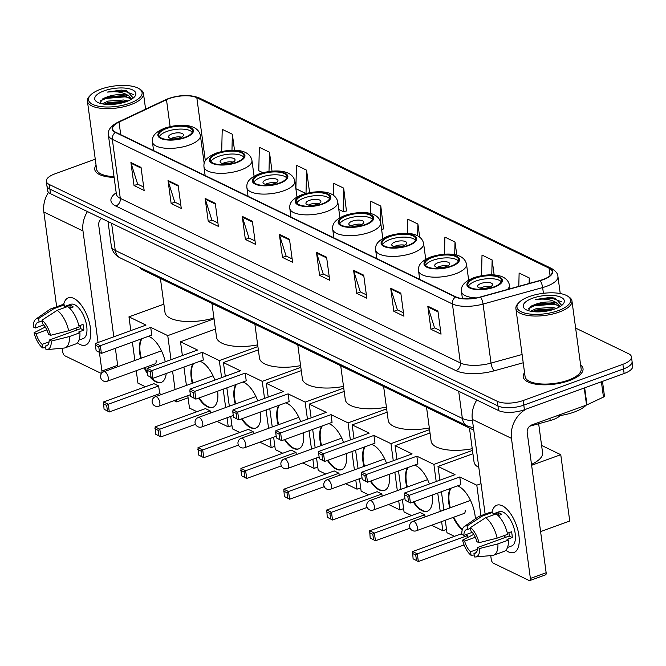 <?xml version="1.0" encoding="UTF-8"?>
<svg xmlns="http://www.w3.org/2000/svg" width="666" height="666" viewBox="0 0 666 666"><rect width="100%" height="100%" fill="white"/><g stroke="black" fill="none" stroke-linecap="round" stroke-linejoin="round"><path stroke-width="1" d="M473.776 430.136L142.516 269.813A18.864 7.159 172.3 0 1 139.793 267.391M560.223 415.542A18.864 7.159 172.3 0 1 550.208 420.546L529.578 426.257M95.263 159.199L54.895 173.868A18.864 7.159 -7.7 0 0 46.32 181.294L47.569 190.518A18.864 7.159 -7.7 0 0 50.516 193.706L498.559 410.556A18.864 7.159 -7.7 0 0 524.425 409.74L624.134 373.526A18.864 7.159 -7.7 0 0 632.7 366.1L632.076 361.488A18.864 7.159 -7.7 0 1 623.509 368.914A18.864 7.159 -7.7 0 0 632.076 361.488L631.451 356.876A18.864 7.159 -7.7 0 0 628.504 353.688L575.632 328.097M46.945 185.906A18.864 7.159 -7.7 0 0 49.892 189.094L497.935 405.944A18.864 7.159 -7.7 0 0 523.801 405.128L623.509 368.914L523.801 405.128A18.864 7.159 -7.7 0 1 497.935 405.944L49.892 189.094A18.864 7.159 -7.7 0 1 46.945 185.906M96.079 165.235A30.178 11.455 -7.7 0 0 94.747 169.439A30.178 11.455 -7.7 0 0 114.119 177.414A30.178 11.455 -7.7 0 1 94.747 169.439A30.178 11.455 -7.7 0 1 96.079 165.235M524.55 372.619A30.178 11.455 -7.7 0 0 523.218 376.823A30.178 11.455 -7.7 0 0 569.322 380.611A30.178 11.455 -7.7 0 0 583.033 368.731A30.178 11.455 -7.7 0 0 580.627 365.035A30.178 11.455 -7.7 0 1 583.033 368.731A30.178 11.455 -7.7 0 1 569.322 380.611A30.178 11.455 -7.7 0 1 523.218 376.823A30.178 11.455 -7.7 0 1 524.55 372.619M169.231 98.568A20.122 7.634 172.3 0 1 196.82 97.702L549.05 268.173A20.122 7.634 172.3 0 1 552.189 271.578A20.122 7.634 172.3 0 1 539.968 280.478L480.377 296.986A20.122 7.634 172.3 0 1 455.869 296.878L115.776 132.276A20.122 7.634 172.3 0 1 112.629 128.871A20.122 7.634 172.3 0 1 119.023 122.086L166.483 99.709A20.122 7.634 172.3 0 1 169.231 98.568M168.964 98.443A20.621 7.826 -7.7 0 0 166.142 99.609L118.681 121.986A20.621 7.826 -7.7 0 0 115.36 132.426L455.444 297.028A20.621 7.826 -7.7 0 0 480.569 297.136L540.168 280.636A20.621 7.826 -7.7 0 0 549.467 268.023L197.244 97.544A20.621 7.826 -7.7 0 0 168.964 98.443M346.437 211.005L343.681 188.12L333.558 183.225L333.275 195.146M383.549 228.962L380.794 206.085L370.671 201.182L370.379 213.486M46.32 181.294A18.864 7.159 -7.7 0 0 49.267 184.482L497.311 401.332A18.864 7.159 -7.7 0 0 523.176 400.516L622.885 364.302A18.864 7.159 -7.7 0 0 631.451 356.876M363.703 275.166L366.824 298.226L356.701 293.331L353.588 270.271L363.703 275.166M400.815 293.132L403.937 316.192L393.814 311.288L390.701 288.236L400.815 293.132M437.928 311.097L441.05 334.149L430.927 329.254L427.805 306.194L437.928 311.097M252.372 221.287L255.486 244.339L245.371 239.444L242.249 216.383L252.372 221.287M215.26 203.321L218.373 226.382L208.258 221.478L205.136 198.426L215.26 203.321M178.147 185.356L181.269 208.416L171.145 203.521L168.023 180.461L178.147 185.356M141.034 167.399L144.156 190.451L134.032 185.556L130.911 162.496L141.034 167.399M326.598 257.209L329.712 280.269L319.588 275.366L316.475 252.306L326.598 257.209M289.485 239.244L292.599 262.304L282.476 257.409L279.362 234.349L289.485 239.244M456.801 255.178L455.02 242.008L444.896 237.104L444.488 254.196M494.164 275.008L492.132 259.965L482.009 255.07L481.518 275.674M529.961 283.25L529.245 277.93L519.122 273.035L518.797 286.347M309.607 192.641L306.568 170.155L296.445 165.26L295.887 188.686L305.794 193.49M272.028 171.17L269.455 152.198L259.34 147.294L258.774 170.729L262.879 172.71M234.515 150.258L232.351 134.232L222.228 129.337L221.695 151.523M419.672 237.096L417.907 224.042L407.783 219.147L407.442 233.408M282.476 257.409L286.222 256.044M292.141 258.908L286.08 255.977L279.537 235.123A5.028 4.038 -64.2 0 1 279.362 234.349M319.588 275.366L323.335 274.009M329.254 276.873L323.193 273.934L316.641 253.088A5.028 4.038 -64.2 0 1 316.475 252.306M134.032 185.556L137.779 184.199M143.698 187.054L137.637 184.124L131.085 163.278A5.028 4.038 -64.2 0 1 130.911 162.496M171.145 203.521L174.892 202.156M180.802 205.02L174.742 202.089L168.198 181.235A5.028 4.038 -64.2 0 1 168.023 180.461M208.258 221.478L212.004 220.121M217.915 222.985L211.855 220.046L205.311 199.201A5.028 4.038 -64.2 0 1 205.136 198.426M245.371 239.444L249.117 238.078M255.028 240.942L248.967 238.012L242.424 217.166A5.028 4.038 -64.2 0 1 242.249 216.383M430.927 329.254L434.673 327.897M440.584 330.752L434.532 327.822L427.98 306.976A5.028 4.038 -64.2 0 1 427.805 306.194M393.814 311.288L397.56 309.931M403.479 312.795L397.419 309.865L390.867 289.011A5.028 4.038 -64.2 0 1 390.701 288.236M356.701 293.331L360.448 291.966M366.367 294.83L360.306 291.899L353.754 271.045A5.028 4.038 -64.2 0 1 353.588 270.271M380.794 206.085L380.428 221.47M381.585 229.287L383.882 228.913M343.681 188.12L343.123 211.555L338.794 209.457M343.123 211.555L346.77 210.947M306.568 170.155L306.01 193.431M269.455 152.198L268.997 171.495M232.351 134.232L231.968 150.25M417.907 224.042L417.624 235.822M455.02 242.008L454.712 254.703M492.132 259.965L491.774 274.883M529.245 277.93L529.112 283.491M80.053 344.513A25.15 11.563 70 0 1 77.398 342.832A25.15 11.563 70 0 0 80.053 344.513A25.15 11.563 70 0 0 90.476 328.371A25.15 11.563 70 0 0 82.884 307.459A25.15 11.563 70 0 0 73.818 298.401A25.15 11.563 70 0 1 89.419 322.777A25.15 11.563 70 0 1 85.514 345.096A25.15 11.563 70 0 1 80.053 344.513M63.578 304.762A25.15 11.563 70 0 1 73.818 298.401A25.15 11.563 70 0 0 68.348 297.819A25.15 11.563 70 0 0 63.578 304.762M48.51 192.324A25.15 20.188 115.8 0 0 43.848 212.029L56.66 306.743M87.446 211.58A25.15 20.188 115.8 0 0 82.984 230.969L98.069 342.499M62.263 348.226L62.787 352.106A3.147 1.449 -110 0 0 64.868 355.802L100.633 373.118A3.147 1.449 -110 0 0 101.315 373.185A3.147 1.449 -110 0 0 101.923 371.045L117.666 365.334L115.368 348.318M99.409 352.439L101.923 371.045M113.811 336.78L98.726 225.25A6.285 5.045 -64.2 0 1 101.632 218.44M117.666 365.334A3.147 1.449 70 0 1 117.607 366.766M49.076 341.858L42.116 344.38A12.571 5.786 70 0 1 36.155 333.758L46.828 329.878M43.731 324.958L35.373 327.988A12.571 5.786 70 0 1 38.004 322.219A12.571 5.786 70 0 1 39.103 322.053L42.108 320.962M77.081 329.961A12.571 5.786 70 0 1 75.733 328.188M64.535 306.56L70.713 304.32A18.232 8.383 70 0 1 74.675 304.737A18.232 8.383 70 0 1 85.989 322.419A18.232 8.383 70 0 1 83.158 338.594L79.038 340.093M35.373 327.988L33.3 326.989A16.35 7.517 70 0 1 35.906 319.097L49.925 309.349A20.746 9.54 70 0 1 50.957 308.816L61.455 305.003A20.746 9.54 70 0 1 64.311 304.886L64.627 307.226L69.872 305.319A18.232 8.383 70 0 1 71.528 305.885A18.232 8.383 70 0 1 73.243 306.951L69.697 308.241M80.453 325.316A12.571 5.786 -110 0 1 80.711 328.646L49.217 340.076L51.299 341.084L69.439 336.53L79.928 332.717L78.563 332.051L83.808 330.145A18.232 8.383 70 0 0 83.034 324.384L78.904 325.882M67.682 306.518A20.746 9.54 70 0 1 79.154 326.948L68.656 330.761L50.516 335.323L48.443 334.315A12.571 5.786 70 0 0 42.474 323.693L42 320.146L57.184 310.331L67.682 306.518M79.928 332.717A20.746 9.54 70 0 1 75.616 344.006L65.126 347.819A20.746 9.54 70 0 1 63.986 348.068L46.986 349.6A16.35 7.517 70 0 1 45.971 349.558L45.496 346.012L47.536 345.271M64.311 304.886L53.813 308.699L38.62 318.514L39.103 322.053M50.957 308.816A20.746 9.54 70 0 1 53.813 308.699M57.184 310.331A20.746 9.54 70 0 1 68.656 330.761M69.439 336.53A20.746 9.54 70 0 1 65.126 347.819M35.906 319.097A16.35 7.517 70 0 1 38.62 318.514M42 320.146A16.35 7.517 70 0 1 50.516 335.323M51.299 341.084A16.35 7.517 70 0 1 46.986 349.6M49.217 340.076A12.571 5.786 70 0 1 46.587 345.854A12.571 5.786 70 0 1 45.496 346.012M42.116 344.38L42.599 347.927L45.713 347.619M42.599 347.927A16.35 7.517 70 0 1 34.083 332.75L36.155 333.758M45.246 326.998L34.083 332.75M69.872 305.319L70.238 308.042M80.711 328.646L83.808 330.145M129.803 103.238A27.031 10.256 -7.7 0 0 139.169 88.745A27.031 10.256 -7.7 0 0 100.791 89.194A27.031 10.256 -7.7 0 0 90.301 95.355A27.031 10.256 -7.7 0 0 98.318 106.185A27.031 10.256 -7.7 0 0 129.803 103.238M90.301 95.355L89.294 96.462A28.288 10.739 -7.7 0 0 87.421 101.165A28.288 10.739 -7.7 0 0 130.636 104.72A28.288 10.739 -7.7 0 0 143.49 93.581A28.288 10.739 -7.7 0 0 140.434 89.552L139.169 88.745M102.189 103.846L108.075 101.099L123.784 99.975L127.989 100.999M104.121 104.171L108.267 102.539L123.976 101.415L125.949 101.781M133.258 98.027L126.798 90.809L121.428 90.085L107.226 92.091C116.758 90.992 124.034 92.324 129.046 96.095A15.718 5.961 -7.7 0 0 107.492 96.778L123.202 95.654L125.241 96.029L131.277 99.376M129.046 96.095L131.56 99.209M104.162 90.826A20.746 7.875 -7.7 0 0 96.953 101.94A20.746 7.875 -7.7 0 0 126.432 101.607A20.746 7.875 -7.7 0 0 134.507 96.861A20.746 7.875 -7.7 0 0 128.305 88.57A20.746 7.875 -7.7 0 0 104.162 90.826M107.492 96.778L103.014 98.585L99.8 103.23M87.421 101.165L96.612 169.181A28.288 10.739 -7.7 0 0 114.019 176.632M107.226 92.091L124.309 91.076L133.375 94.539M100.067 100.999L106.002 98.418L125.091 96.836L129.762 97.869M106.152 104.379L124.001 102.406M121.428 90.085L126.831 90.817M102.073 99.142L105.911 97.694L126.382 96.337M104.487 104.221L106.685 103.455L125.683 101.873M166.525 128.555A16.975 6.444 -7.7 0 0 158.808 135.24A16.975 6.444 -7.7 0 0 184.74 137.371A16.975 6.444 -7.7 0 0 192.457 130.686A16.975 6.444 -7.7 0 0 166.525 128.555M192.216 132.193A16.975 6.444 -7.7 0 0 166.916 131.435A16.975 6.444 -7.7 0 0 159.44 136.622M160.414 278.471L164.993 312.379A34.582 13.12 -7.7 0 0 213.936 318.007M171.978 133.883A7.542 2.864 -7.7 0 0 168.548 136.855A7.542 2.864 -7.7 0 0 180.07 137.804A7.542 2.864 -7.7 0 0 183.5 134.832A7.542 2.864 -7.7 0 0 171.978 133.883M181.552 137.154A7.542 2.864 -7.7 0 0 172.519 137.92A7.542 2.864 -7.7 0 0 171.037 138.57M148.376 336.33A24.517 11.272 70 0 1 149.8 336.896A24.517 11.272 70 0 1 165.276 361.763M166.2 373.534A24.517 11.272 70 0 1 161.214 382.426A24.517 11.272 70 0 1 155.886 381.859A24.517 11.272 70 0 1 149.858 376.856M161.438 394.522L159.682 393.664L109.307 411.963L104.054 409.232L103.538 401.956L153.921 383.658L158.641 385.947L108.267 404.237L109.307 411.963L104.054 409.232M145.396 386.755L137.929 383.133L136.247 370.696M188.087 397.785L176.723 401.914L174.076 400.632M159.682 393.664L158.641 385.947M147.411 373.593A24.517 11.272 70 0 1 144.164 367.823M140.742 358.366A24.517 11.272 70 0 1 141.483 338.836M176.723 401.914L176.432 399.775M175.058 389.577L172.577 371.22M171.012 359.682L167.757 335.622L150.724 327.372L151.765 335.098L101.39 353.396L96.137 350.666L101.39 353.396L100.341 345.671L150.724 327.372M95.621 343.39L95.404 345.246L98.776 346.878L100.341 345.671L95.621 343.39L145.996 325.091L128.963 316.841L130.819 330.602M132.384 342.141L134.865 360.497M214.044 318.814L167.757 335.622M128.963 316.841L163.886 304.162M107.426 410.864L106.693 405.444L103.322 403.812M103.538 401.956L108.267 404.237L106.693 405.444M98.776 346.878L99.509 352.297M95.404 345.246L96.137 350.666M161.472 382.326A24.517 11.272 70 0 1 151.065 377.439M147.244 372.319A24.517 11.272 70 0 1 144.689 367.632M141.267 358.175A24.517 11.272 70 0 1 140.21 352.822A24.517 11.272 70 0 1 142.008 338.644M154.737 363.977A5.028 2.314 -110 0 0 155.086 363.919A5.028 2.314 -110 0 0 156.069 360.497M218.073 153.505A16.975 6.444 -7.7 0 0 210.364 160.19A16.975 6.444 -7.7 0 0 236.297 162.321A16.975 6.444 -7.7 0 0 244.006 155.636A16.975 6.444 -7.7 0 0 218.073 153.505M243.764 157.143A16.975 6.444 -7.7 0 0 218.465 156.385A16.975 6.444 -7.7 0 0 210.989 161.572M211.963 303.421L216.55 337.329A34.582 13.12 -7.7 0 0 257.675 344.863M223.526 158.841A7.542 2.864 -7.7 0 0 220.096 161.805A7.542 2.864 -7.7 0 0 231.626 162.754A7.542 2.864 -7.7 0 0 235.048 159.782A7.542 2.864 -7.7 0 0 223.526 158.841M233.1 162.104A7.542 2.864 -7.7 0 0 224.076 162.87A7.542 2.864 -7.7 0 0 222.594 163.528M199.925 361.28A24.517 11.272 70 0 1 201.357 361.846A24.517 11.272 70 0 1 214.86 380.111M217.615 391.217A24.517 11.272 70 0 1 212.762 407.376A24.517 11.272 70 0 1 207.434 406.809A24.517 11.272 70 0 1 198.668 398.093M195.513 424.325L160.856 436.913L155.603 434.182L155.095 426.906L205.469 408.608L210.19 410.897L159.815 429.195L160.856 436.913L155.603 434.182M196.953 411.705L189.477 408.083L187.795 395.646M231.943 425.532L228.272 426.864L216.991 421.403M210.489 413.062L210.19 410.897M192.291 383.316A24.517 11.272 70 0 1 193.032 363.786M228.272 426.864L227.039 417.749M225.666 407.55L223.185 389.194M221.62 377.655L219.314 360.572L202.273 352.322L203.321 360.048L152.939 378.346L147.686 375.616L152.939 378.346L151.898 370.621L202.273 352.322M147.169 368.34L146.953 370.196L150.325 371.828L151.898 370.621L147.169 368.34L197.552 350.041L180.511 341.791L182.376 355.552M183.933 367.091L186.413 385.447M257.9 346.553L219.314 360.572M180.511 341.791L215.434 329.112M158.983 435.814L158.25 430.403L154.87 428.762M155.095 426.906L159.815 429.195L158.25 430.403M150.325 371.828L151.057 377.247M146.953 370.196L147.686 375.616M213.028 407.276A24.517 11.272 70 0 1 199.192 397.902M192.815 383.125A24.517 11.272 70 0 1 191.758 377.772A24.517 11.272 70 0 1 193.556 363.594M260.989 174.276A16.975 6.444 -7.7 0 0 253.28 180.961A16.975 6.444 -7.7 0 0 279.212 183.092A16.975 6.444 -7.7 0 0 286.921 176.407A16.975 6.444 -7.7 0 0 260.989 174.276M286.68 177.914A16.975 6.444 -7.7 0 0 261.38 177.156A16.975 6.444 -7.7 0 0 253.904 182.342M254.878 324.192L259.465 358.1A34.582 13.12 -7.7 0 0 300.591 365.634M266.442 179.612A7.542 2.864 -7.7 0 0 263.012 182.576A7.542 2.864 -7.7 0 0 274.542 183.525A7.542 2.864 -7.7 0 0 277.963 180.553A7.542 2.864 -7.7 0 0 266.442 179.612M276.015 182.875A7.542 2.864 -7.7 0 0 266.983 183.641A7.542 2.864 -7.7 0 0 265.509 184.299M242.84 382.051A24.517 11.272 70 0 1 244.272 382.617A24.517 11.272 70 0 1 257.767 400.882M260.531 411.988A24.517 11.272 70 0 1 255.677 428.146A24.517 11.272 70 0 1 250.349 427.58A24.517 11.272 70 0 1 241.583 418.864M238.428 445.096L203.771 457.684L198.518 454.953L198.002 447.677L248.385 429.379L253.105 431.668L202.73 449.966L203.771 457.684L198.518 454.953M239.86 432.475L232.392 428.854L230.711 416.416M274.858 446.303L271.187 447.635L259.906 442.174M253.405 433.832L253.105 431.668M235.206 404.087A24.517 11.272 70 0 1 235.947 384.557M271.187 447.635L269.955 438.519M268.581 428.321L266.1 409.965M264.535 398.426L262.229 381.343L245.188 373.093L246.237 380.819L195.854 399.117L190.601 396.387L195.854 399.117L194.813 391.392L245.188 373.093M190.085 389.111L189.868 390.967L193.24 392.599L194.813 391.392L190.085 389.111L240.468 370.812L223.426 362.562L225.291 376.323M226.848 387.862L229.329 406.218M300.816 367.324L262.229 381.343M223.426 362.562L258.35 349.883M201.89 456.585L201.157 451.173L197.785 449.533M198.002 447.677L202.73 449.966L201.157 451.173M193.24 392.599L193.972 398.018M189.868 390.967L190.601 396.387M255.935 428.047A24.517 11.272 70 0 1 242.108 418.673M235.731 403.896A24.517 11.272 70 0 1 234.673 398.543A24.517 11.272 70 0 1 236.472 384.365M303.904 195.046A16.975 6.444 -7.7 0 0 296.195 201.731A16.975 6.444 -7.7 0 0 322.128 203.863A16.975 6.444 -7.7 0 0 329.837 197.178A16.975 6.444 -7.7 0 0 303.904 195.046M329.595 198.684A16.975 6.444 -7.7 0 0 304.295 197.927A16.975 6.444 -7.7 0 0 296.82 203.113M297.794 344.963L302.381 378.871A34.582 13.12 -7.7 0 0 343.506 386.405M309.357 200.383A7.542 2.864 -7.7 0 0 305.927 203.346A7.542 2.864 -7.7 0 0 317.449 204.296A7.542 2.864 -7.7 0 0 320.879 201.323A7.542 2.864 -7.7 0 0 309.357 200.383M318.931 203.646A7.542 2.864 -7.7 0 0 309.898 204.412A7.542 2.864 -7.7 0 0 308.425 205.07M285.756 402.822A24.517 11.272 70 0 1 287.188 403.388A24.517 11.272 70 0 1 300.682 421.653M303.446 432.758A24.517 11.272 70 0 1 298.593 448.917A24.517 11.272 70 0 1 293.265 448.351A24.517 11.272 70 0 1 284.499 439.635M281.343 465.867L246.686 478.454L241.433 475.724L240.917 468.448L291.3 450.149L296.02 452.439L245.646 470.737L246.686 478.454L241.433 475.724M282.775 453.246L275.308 449.625L273.626 437.187M317.774 467.074L314.102 468.406L302.822 462.945M296.312 454.603L296.02 452.439M278.122 424.858A24.517 11.272 70 0 1 278.863 405.328M314.102 468.406L312.87 459.29M311.497 449.092L309.007 430.736M307.451 419.197L305.145 402.114L288.103 393.864L289.152 401.59L238.769 419.888L233.516 417.157L238.769 419.888L237.729 412.162L288.103 393.864M233 409.881L232.784 411.738L236.155 413.37L237.729 412.162L233 409.881L283.383 391.583L266.342 383.333L268.207 397.094M269.763 408.633L272.244 426.989M343.731 388.095L305.145 402.114M266.342 383.333L301.265 370.654M244.805 477.356L244.072 471.944L240.701 470.304M240.917 468.448L245.646 470.737L244.072 471.944M236.155 413.37L236.888 418.789M232.784 411.738L233.516 417.157M298.851 448.817A24.517 11.272 70 0 1 285.023 439.443M278.646 424.667A24.517 11.272 70 0 1 277.589 419.314A24.517 11.272 70 0 1 279.387 405.136M346.82 215.817A16.975 6.444 -7.7 0 0 339.111 222.502A16.975 6.444 -7.7 0 0 365.035 224.633A16.975 6.444 -7.7 0 0 372.752 217.949A16.975 6.444 -7.7 0 0 346.82 215.817M372.51 219.455A16.975 6.444 -7.7 0 0 347.211 218.698A16.975 6.444 -7.7 0 0 339.735 223.884M340.709 365.734L345.296 399.642A34.582 13.12 -7.7 0 0 386.413 407.176M352.272 221.154A7.542 2.864 -7.7 0 0 348.842 224.117A7.542 2.864 -7.7 0 0 360.364 225.066A7.542 2.864 -7.7 0 0 363.794 222.094A7.542 2.864 -7.7 0 0 352.272 221.154M361.846 224.417A7.542 2.864 -7.7 0 0 352.814 225.183A7.542 2.864 -7.7 0 0 351.332 225.841M328.671 423.593A24.517 11.272 70 0 1 330.103 424.159A24.517 11.272 70 0 1 343.598 442.424M346.362 453.529A24.517 11.272 70 0 1 341.508 469.688A24.517 11.272 70 0 1 336.18 469.122A24.517 11.272 70 0 1 327.414 460.406M324.259 486.638L289.602 499.225L284.349 496.495L283.833 489.219L334.215 470.92L338.936 473.21L288.561 491.508L289.602 499.225L284.349 496.495M325.691 474.017L318.223 470.396L316.541 457.958M360.689 487.845L357.018 489.177L345.737 483.716M339.227 475.374L338.936 473.21M321.037 445.629A24.517 11.272 70 0 1 321.778 426.098M357.018 489.177L355.786 480.061M354.412 469.863L351.923 451.506M350.366 439.968L348.06 422.885L331.019 414.635L332.059 422.361L281.685 440.659L276.432 437.928L281.685 440.659L280.644 432.933L331.019 414.635M275.915 430.652L275.699 432.509L279.071 434.14L280.644 432.933L275.915 430.652L326.298 412.354L309.257 404.104L311.122 417.865M312.679 429.403L315.16 447.76M386.646 408.866L348.06 422.885M309.257 404.104L344.18 391.425M287.72 498.126L286.988 492.715L283.616 491.075M283.833 489.219L288.561 491.508L286.988 492.715M279.071 434.14L279.803 439.56M275.699 432.509L276.432 437.928M341.766 469.588A24.517 11.272 70 0 1 327.938 460.214M321.561 445.437A24.517 11.272 70 0 1 320.504 440.084A24.517 11.272 70 0 1 322.302 425.907M389.735 236.588A16.975 6.444 -7.7 0 0 382.018 243.273A16.975 6.444 -7.7 0 0 407.95 245.404A16.975 6.444 -7.7 0 0 415.667 238.719A16.975 6.444 -7.7 0 0 389.735 236.588M415.426 240.226A16.975 6.444 -7.7 0 0 390.126 239.469A16.975 6.444 -7.7 0 0 382.65 244.655M383.624 386.505L388.211 420.413A34.582 13.12 -7.7 0 0 429.329 427.947M395.188 241.925A7.542 2.864 -7.7 0 0 391.758 244.888A7.542 2.864 -7.7 0 0 403.28 245.837A7.542 2.864 -7.7 0 0 406.71 242.865A7.542 2.864 -7.7 0 0 395.188 241.925M404.762 245.188A7.542 2.864 -7.7 0 0 395.729 245.954A7.542 2.864 -7.7 0 0 394.247 246.611M371.586 444.364A24.517 11.272 70 0 1 373.01 444.93A24.517 11.272 70 0 1 386.513 463.195M389.277 474.3A24.517 11.272 70 0 1 384.424 490.459A24.517 11.272 70 0 1 379.096 489.893A24.517 11.272 70 0 1 370.329 481.177M367.174 507.409L332.517 519.996L327.264 517.266L326.748 509.99L377.131 491.691L381.851 493.981L331.477 512.279L332.517 519.996L327.264 517.266M368.606 494.788L361.139 491.167L359.457 478.729M403.604 508.616L399.933 509.948L388.653 504.487M382.142 496.145L381.851 493.981M363.952 466.4A24.517 11.272 70 0 1 364.693 446.869M399.933 509.948L398.701 500.832M397.319 490.634L394.838 472.277M393.281 460.739L390.967 443.656L373.934 435.414L374.975 443.131L324.6 461.43L319.347 458.699L324.6 461.43L323.551 453.704L373.934 435.414M318.831 451.423L318.614 453.28L321.986 454.911L323.551 453.704L318.831 451.423L369.214 433.125L352.172 424.875L354.029 438.636M355.594 450.174L358.075 468.531M429.562 429.637L390.967 443.656M352.172 424.875L387.096 412.196M330.636 518.897L329.903 513.486L326.531 511.846M326.748 509.99L331.477 512.279L329.903 513.486M321.986 454.911L322.719 460.331M318.614 453.28L319.347 458.699M384.682 490.359A24.517 11.272 70 0 1 370.854 480.985M364.477 466.208A24.517 11.272 70 0 1 363.42 460.855A24.517 11.272 70 0 1 365.218 446.678M432.65 257.359A16.975 6.444 -7.7 0 0 424.933 264.044A16.975 6.444 -7.7 0 0 450.865 266.175A16.975 6.444 -7.7 0 0 458.583 259.49A16.975 6.444 -7.7 0 0 432.65 257.359M458.341 260.997A16.975 6.444 -7.7 0 0 433.042 260.24A16.975 6.444 -7.7 0 0 425.566 265.426M426.54 407.276L431.118 441.183A34.582 13.12 -7.7 0 0 472.244 448.718M438.103 262.695A7.542 2.864 -7.7 0 0 434.673 265.659A7.542 2.864 -7.7 0 0 446.195 266.608A7.542 2.864 -7.7 0 0 449.625 263.636A7.542 2.864 -7.7 0 0 438.103 262.695M447.677 265.959A7.542 2.864 -7.7 0 0 438.644 266.725A7.542 2.864 -7.7 0 0 437.162 267.382M414.502 465.134A24.517 11.272 70 0 1 415.925 465.7A24.517 11.272 70 0 1 429.428 483.966M432.192 495.071A24.517 11.272 70 0 1 427.339 511.23A24.517 11.272 70 0 1 422.011 510.664A24.517 11.272 70 0 1 413.245 501.948M410.09 528.18L375.433 540.767L370.179 538.036L369.663 530.76L420.046 512.462L424.766 514.751L374.392 533.05L375.433 540.767L370.179 538.036M411.521 515.559L404.054 511.938L402.372 499.5M446.511 529.387L442.848 530.719L431.56 525.258M425.058 516.916L424.766 514.751M406.868 487.171A24.517 11.272 70 0 1 407.609 467.64M442.848 530.719L441.616 521.603M440.234 511.405L437.753 493.048M436.197 481.51L433.882 464.427L416.849 456.185L417.89 463.902L367.515 482.201L362.262 479.47L367.515 482.201L366.466 474.475L416.849 456.185M361.746 472.194L361.53 474.05L364.901 475.682L366.466 474.475L361.746 472.194L412.121 453.896L395.088 445.646L396.944 459.407M398.509 470.945L400.99 489.302M472.477 450.407L433.882 464.427M395.088 445.646L430.011 432.967M373.551 539.668L372.818 534.257L369.447 532.617M369.663 530.76L374.392 533.05L372.818 534.257M364.901 475.682L365.634 481.102M361.53 474.05L362.262 479.47M427.597 511.13A24.517 11.272 70 0 1 413.769 501.764M407.392 486.979A24.517 11.272 70 0 1 406.335 481.626A24.517 11.272 70 0 1 408.133 467.449M475.566 278.13A16.975 6.444 -7.7 0 0 467.848 284.815A16.975 6.444 -7.7 0 0 493.781 286.946A16.975 6.444 -7.7 0 0 501.498 280.261A16.975 6.444 -7.7 0 0 475.566 278.13M501.257 281.768A16.975 6.444 -7.7 0 0 475.957 281.01A16.975 6.444 -7.7 0 0 468.481 286.197M531.493 464.393A34.582 13.12 -7.7 0 0 542.574 452.689L538.661 423.743M469.455 428.047L474.034 461.954A34.582 13.12 -7.7 0 0 478.821 467.49M481.018 283.466A7.542 2.864 -7.7 0 0 477.589 286.43A7.542 2.864 -7.7 0 0 489.11 287.379A7.542 2.864 -7.7 0 0 492.54 284.415A7.542 2.864 -7.7 0 0 481.018 283.466M490.592 286.73A7.542 2.864 -7.7 0 0 481.56 287.496A7.542 2.864 -7.7 0 0 480.078 288.153M457.417 485.905A24.517 11.272 70 0 1 458.841 486.471A24.517 11.272 70 0 1 475.358 518.847M464.069 544.938L418.348 561.538L413.095 558.807L412.579 551.531L461.771 533.666M454.437 536.33L446.961 532.708L445.279 520.271M531.618 465.293L560.764 454.703L569.73 520.995L540.584 531.585M467.932 537.362L467.682 535.522L417.299 553.821L418.348 561.538L413.095 558.807M462.287 529.761A24.517 11.272 70 0 1 453.205 517.399M449.783 507.942A24.517 11.272 70 0 1 450.524 488.411M465.867 534.64L467.682 535.522M480.919 515.659L476.798 485.198L459.765 476.956L460.805 484.673L410.431 502.972L405.178 500.241L410.431 502.972L409.382 495.246L459.765 476.956M404.662 492.965L404.445 494.821L407.817 496.453L409.382 495.246L404.662 492.965L455.036 474.667L438.003 466.416L439.86 480.178M441.425 491.716L443.906 510.073M481.01 483.666L476.798 485.198M560.764 454.703L541.591 445.421M438.003 466.416L472.927 453.737M416.466 560.439L415.734 555.028L412.362 553.388M412.579 551.531L417.299 553.821L415.734 555.028M407.817 496.453L408.549 501.873M404.445 494.821L405.178 500.241M462.445 529.27A24.517 11.272 70 0 1 453.729 517.207M450.308 507.75A24.517 11.272 70 0 1 449.25 502.397A24.517 11.272 70 0 1 451.048 488.22M463.777 513.561A5.028 2.314 -110 0 0 464.127 513.494A5.028 2.314 -110 0 0 465.109 510.073M508.524 551.898A25.15 11.563 70 0 1 505.877 550.216A25.15 11.563 70 0 0 508.524 551.898A25.15 11.563 70 0 0 518.947 535.755A25.15 11.563 70 0 0 511.355 514.843A25.15 11.563 70 0 0 502.289 505.777A25.15 11.563 70 0 1 517.89 530.161A25.15 11.563 70 0 1 513.994 552.48A25.15 11.563 70 0 1 508.524 551.898M492.049 512.146A25.15 11.563 70 0 1 502.289 505.777A25.15 11.563 70 0 0 496.819 505.203A25.15 11.563 70 0 0 492.049 512.146M476.781 400.016A25.15 20.188 115.8 0 0 472.319 419.413L485.131 514.127M526.148 409.115A25.15 20.188 115.8 0 0 511.455 438.353L530.394 578.429L546.145 572.71L527.206 432.634A6.285 5.045 -64.2 0 1 531.668 424.966L586.546 405.036L584.24 388.012M490.734 555.611L491.258 559.49A3.147 1.449 -110 0 0 493.34 563.186L529.104 580.494A3.147 1.449 -110 0 0 529.786 580.569A3.147 1.449 -110 0 0 530.394 578.429M546.145 572.71A3.147 1.449 70 0 1 545.529 574.85L529.786 580.569M602.48 381.393L604.462 396.02A3.147 1.19 172.3 0 1 603.463 397.086L586.971 404.853A3.147 1.19 172.3 0 1 586.546 405.036M477.547 549.242L470.596 551.764A12.571 5.786 70 0 1 464.627 541.142L475.299 537.262M472.202 532.342L463.844 535.372A12.571 5.786 70 0 1 466.475 529.603A12.571 5.786 70 0 1 467.574 529.437L470.579 528.346M505.552 537.345A12.571 5.786 70 0 1 504.204 535.572M493.007 513.944L499.184 511.704A18.232 8.383 70 0 1 503.146 512.121A18.232 8.383 70 0 1 514.46 529.803A18.232 8.383 70 0 1 511.63 545.978L507.509 547.469M463.844 535.372L461.771 534.373A16.35 7.517 70 0 1 464.377 526.473L478.396 516.733A20.746 9.54 70 0 1 479.428 516.2L489.926 512.387A20.746 9.54 70 0 1 492.782 512.271L493.098 514.602L498.343 512.695A18.232 8.383 70 0 1 500 513.261A18.232 8.383 70 0 1 501.714 514.335L498.168 515.626M508.924 532.7A12.571 5.786 -110 0 1 509.182 536.03L477.697 547.46L479.77 548.468L497.91 543.906L508.408 540.101L507.034 539.435L512.287 537.529A18.232 8.383 70 0 0 511.505 531.768L507.375 533.266M496.153 513.902A20.746 9.54 70 0 1 507.625 534.332L497.127 538.145L478.987 542.698L476.914 541.699A12.571 5.786 70 0 0 470.945 531.068L470.471 527.53L485.656 517.715L496.153 513.902M508.408 540.101A20.746 9.54 70 0 1 504.095 551.39L493.598 555.203A20.746 9.54 70 0 1 492.457 555.452L475.457 556.984A16.35 7.517 70 0 1 474.442 556.942L473.967 553.396L476.007 552.655M492.782 512.271L482.284 516.083L467.091 525.89L467.574 529.437M479.428 516.2A20.746 9.54 70 0 1 482.284 516.083M485.656 517.715A20.746 9.54 70 0 1 497.127 538.145M497.91 543.906A20.746 9.54 70 0 1 493.598 555.203M464.377 526.473A16.35 7.517 70 0 1 467.091 525.89M470.471 527.53A16.35 7.517 70 0 1 478.987 542.698M479.77 548.468A16.35 7.517 70 0 1 475.457 556.984M477.697 547.46A12.571 5.786 70 0 1 475.066 553.238A12.571 5.786 70 0 1 473.967 553.396M470.596 551.764L471.07 555.311L474.184 555.003M471.07 555.311A16.35 7.517 70 0 1 462.554 540.134L464.627 541.142M473.717 534.382L462.554 540.134M498.343 512.695L498.709 515.426M509.182 536.03L512.287 537.529M558.274 310.622A27.031 10.256 -7.7 0 0 567.64 296.129A27.031 10.256 -7.7 0 0 529.262 296.578A27.031 10.256 -7.7 0 0 518.772 302.739A27.031 10.256 -7.7 0 0 526.789 313.561A27.031 10.256 -7.7 0 0 558.274 310.622M518.772 302.739L517.765 303.846A28.288 10.739 -7.7 0 0 515.892 308.541A28.288 10.739 -7.7 0 0 559.107 312.104A28.288 10.739 -7.7 0 0 571.961 300.965A28.288 10.739 -7.7 0 0 568.906 296.936L567.64 296.129M515.892 308.541L525.083 376.565A28.288 10.739 -7.7 0 0 568.306 380.128A28.288 10.739 -7.7 0 0 581.16 368.981L571.961 300.965M556.227 416.042A31.435 11.93 -7.7 0 0 574.2 412.071A31.435 11.93 -7.7 0 0 586.155 405.178M530.66 311.23L536.546 308.483L552.256 307.359L556.468 308.383M532.592 311.555L536.746 309.923L552.455 308.799L554.42 309.157M561.729 305.411L555.269 298.193L549.9 297.469L535.697 299.475C545.229 298.376 552.505 299.708 557.517 303.48A15.718 5.961 -7.7 0 0 535.963 304.162L551.673 303.038L553.712 303.413L559.748 306.76M557.517 303.48L560.039 306.585M532.634 298.21A20.746 7.875 -7.7 0 0 525.424 309.315A20.746 7.875 -7.7 0 0 554.903 308.991A20.746 7.875 -7.7 0 0 562.978 304.245A20.746 7.875 -7.7 0 0 556.776 295.954A20.746 7.875 -7.7 0 0 532.634 298.21M535.963 304.162L531.485 305.96L528.271 310.614M535.697 299.475L552.78 298.46L561.846 301.923M528.538 308.383L534.482 305.794L553.563 304.22L558.241 305.253M534.623 311.763L552.472 309.79M549.9 297.469L555.302 298.202M530.544 306.526L534.382 305.078L554.853 303.713M532.958 311.605L535.164 310.839L554.154 309.257M142.358 268.631L142.516 269.813M549.908 418.34L550.208 420.546M50.516 193.706L49.267 184.482M624.134 373.526L622.885 364.302M524.425 409.74L523.176 400.516M498.559 410.556L497.311 401.332M473.468 427.872L467.374 425.94L120.296 257.958C115.31 255.536 112.321 251.615 111.347 246.195A25.15 9.54 -7.7 0 0 115.276 250.449L111.605 223.268M120.296 257.958A12.571 10.098 -64.2 0 1 115.276 250.449L462.354 418.431L458.683 391.258M467.374 425.94A12.571 10.098 -64.2 0 1 462.354 418.431A25.15 9.54 -7.7 0 0 472.502 420.721M196.82 97.702L205.344 160.739M204.737 161.905A20.122 7.634 -7.7 0 0 203.929 161.605M549.467 268.023A6.285 5.045 -64.2 0 1 551.481 268.431L199.259 97.952C190.351 94.539 180.103 94.73 168.515 98.526L165.393 99.817A6.285 3.721 64.8 0 1 166.142 99.609M455.444 297.028A6.285 5.045 115.8 0 0 452.414 303.937L112.329 139.336A6.285 5.045 -64.2 0 1 115.36 132.426M480.569 297.136A6.285 1.973 74.5 0 1 483.05 304.071A25.15 9.54 172.3 0 1 452.414 303.937L460.397 362.97A25.15 9.54 -7.7 0 0 491.033 363.095L522.102 354.495M165.393 99.817L117.932 122.194A6.285 3.721 64.8 0 1 118.681 121.986M115.842 206.035A6.285 5.045 -64.2 0 0 120.305 198.36L112.329 139.336A25.15 9.54 172.3 0 1 108.4 135.081L116.375 194.106A25.15 9.54 -7.7 0 0 120.305 198.36L460.397 362.97A6.285 5.045 -64.2 0 1 455.927 370.637L115.842 206.035A31.435 11.93 172.3 0 1 116.2 192.782M540.168 280.636A6.285 1.973 74.5 0 1 542.648 287.562L483.05 304.071L491.033 363.095A6.285 1.973 -105.5 0 0 494.222 370.804A31.435 11.93 172.3 0 1 455.927 370.637M551.481 268.431C555.819 271.07 557.966 273.743 557.925 276.44A25.15 9.54 172.3 0 1 542.648 287.562L543.423 293.306M199.259 97.952A6.285 5.045 115.8 0 0 197.244 97.544M523.218 362.77L494.222 370.804M549.05 268.173L550.066 275.699M166.483 99.709L170.113 126.573M119.023 122.086L120.721 134.665M289.585 239.985L279.537 235.123M252.472 222.028L242.424 217.166M215.359 204.062L205.311 199.201M178.247 186.105L168.198 181.235M141.134 168.14L131.085 163.278M326.698 257.95L316.641 253.088M363.803 275.915L353.754 271.045M400.915 293.873L390.867 289.011M438.028 311.838L427.98 306.976M82.984 230.969L43.848 212.029M185.248 137.621A17.915 6.802 -7.7 0 0 190.593 127.531A17.915 6.802 -7.7 0 0 166.017 128.313A17.915 6.802 -7.7 0 0 160.681 138.395A17.915 6.802 -7.7 0 0 185.248 137.621M204.187 163.47L200.399 135.481A24.209 9.182 172.3 0 1 189.402 145.013A24.209 9.182 172.3 0 1 152.422 141.975L153.588 150.574M161.472 350.832L103.888 371.745A5.028 2.314 70 0 1 104.978 371.861A5.028 2.314 70 0 1 108.3 377.78A5.028 2.314 70 0 1 107.326 381.202L155.394 363.744M236.796 162.571A17.915 6.802 -7.7 0 0 242.141 152.481A17.915 6.802 -7.7 0 0 217.566 153.263A17.915 6.802 -7.7 0 0 212.229 163.345A17.915 6.802 -7.7 0 0 236.796 162.571M254.079 176.19L251.948 160.439A24.209 9.182 172.3 0 1 240.95 169.963A24.209 9.182 172.3 0 1 203.979 166.925L205.136 175.524M213.028 375.782L155.436 396.695A5.028 2.314 70 0 1 156.535 396.811A5.028 2.314 70 0 1 159.857 402.73A5.028 2.314 70 0 1 158.874 406.152L190.376 394.713M279.712 183.341A17.915 6.802 -7.7 0 0 285.056 173.252A17.915 6.802 -7.7 0 0 260.481 174.034A17.915 6.802 -7.7 0 0 255.145 184.116A17.915 6.802 -7.7 0 0 279.712 183.341M296.994 196.961L294.863 181.21A24.209 9.182 172.3 0 1 283.866 190.734A24.209 9.182 172.3 0 1 246.895 187.695L248.052 196.295M255.935 396.553L198.351 417.465A5.028 2.314 70 0 1 199.45 417.582A5.028 2.314 70 0 1 202.772 423.501A5.028 2.314 70 0 1 201.79 426.923L233.291 415.484M322.627 204.112A17.915 6.802 -7.7 0 0 327.972 194.022A17.915 6.802 -7.7 0 0 303.396 194.805A17.915 6.802 -7.7 0 0 298.06 204.887A17.915 6.802 -7.7 0 0 322.627 204.112M339.91 217.732L337.779 201.981A24.209 9.182 172.3 0 1 326.781 211.505A24.209 9.182 172.3 0 1 289.81 208.466L290.967 217.066M298.851 417.324L241.267 438.236A5.028 2.314 70 0 1 242.366 438.353A5.028 2.314 70 0 1 245.687 444.272A5.028 2.314 70 0 1 244.705 447.694L276.207 436.255M365.542 224.883A17.915 6.802 -7.7 0 0 370.887 214.793A17.915 6.802 -7.7 0 0 346.312 215.576A17.915 6.802 -7.7 0 0 340.975 225.657A17.915 6.802 -7.7 0 0 365.542 224.883M382.825 238.503L380.694 222.752A24.209 9.182 172.3 0 1 369.697 232.276A24.209 9.182 172.3 0 1 332.717 229.237L333.882 237.837M341.766 438.095L284.182 459.007A5.028 2.314 70 0 1 285.281 459.124A5.028 2.314 70 0 1 288.603 465.043A5.028 2.314 70 0 1 287.62 468.464L319.122 457.026M408.458 245.654A17.915 6.802 -7.7 0 0 413.802 235.564A17.915 6.802 -7.7 0 0 389.227 236.347A17.915 6.802 -7.7 0 0 383.891 246.428A17.915 6.802 -7.7 0 0 408.458 245.654M425.74 259.274L423.609 243.523A24.209 9.182 172.3 0 1 412.612 253.047A24.209 9.182 172.3 0 1 375.632 250.008L376.798 258.608M384.682 458.866L327.098 479.778A5.028 2.314 70 0 1 328.188 479.895A5.028 2.314 70 0 1 331.518 485.814A5.028 2.314 70 0 1 330.536 489.235L362.029 477.797M451.373 266.425A17.915 6.802 -7.7 0 0 456.718 256.335A17.915 6.802 -7.7 0 0 432.142 257.118A17.915 6.802 -7.7 0 0 426.806 267.199A17.915 6.802 -7.7 0 0 451.373 266.425M468.656 280.045L466.525 264.294A24.209 9.182 172.3 0 1 455.527 273.818A24.209 9.182 172.3 0 1 418.548 270.779L419.713 279.379M427.597 479.637L370.013 500.549A5.028 2.314 70 0 1 371.104 500.666A5.028 2.314 70 0 1 374.425 506.585A5.028 2.314 70 0 1 373.451 510.006L404.945 498.568M494.289 287.196A17.915 6.802 -7.7 0 0 499.633 277.106A17.915 6.802 -7.7 0 0 475.058 277.889A17.915 6.802 -7.7 0 0 469.713 287.97A17.915 6.802 -7.7 0 0 494.289 287.196M509.948 288.794L509.44 285.065A24.209 9.182 172.3 0 1 507.442 289.485M476.323 297.918A24.209 9.182 172.3 0 1 461.463 291.55L462.412 298.568M470.512 500.407L412.928 521.32A5.028 2.314 70 0 1 414.019 521.436A5.028 2.314 70 0 1 417.341 527.355A5.028 2.314 70 0 1 416.358 530.777L464.435 513.32M511.455 438.353L472.319 419.413M584.673 387.853L586.971 404.853M603.463 397.086L601.39 381.785M111.347 246.195L108.009 221.537M117.932 122.194C110.689 126.032 107.509 130.328 108.4 135.081M557.925 276.44L560.239 293.54M102.048 372.918L101.315 373.185M145.596 109.149L143.49 93.581M200.399 135.481C197.802 123.218 178.555 123.651 164.652 128.163C152.656 133.158 152.089 138.112 152.422 141.975M103.888 371.745A5.028 5.028 0 0 0 103.413 381.002A5.028 5.028 0 0 0 107.326 381.202M251.948 160.439C249.35 148.168 230.111 148.601 216.2 153.113C204.204 158.108 203.638 163.062 203.979 166.925M155.436 396.695A5.028 5.028 0 0 0 154.962 405.952A5.028 5.028 0 0 0 158.874 406.152M294.863 181.21C292.266 168.939 273.027 169.372 259.116 173.884C247.119 178.879 246.553 183.833 246.895 187.695M198.351 417.465A5.028 5.028 0 0 0 197.877 426.723A5.028 5.028 0 0 0 201.79 426.923M337.779 201.981C335.181 189.71 315.934 190.143 302.031 194.655C290.035 199.65 289.469 204.604 289.81 208.466M241.267 438.236A5.028 5.028 0 0 0 240.792 447.494A5.028 5.028 0 0 0 244.705 447.694M380.694 222.752C378.097 210.481 358.849 210.914 344.946 215.426C332.95 220.421 332.384 225.374 332.717 229.237M284.182 459.007A5.028 5.028 0 0 0 283.708 468.265A5.028 5.028 0 0 0 287.62 468.464M423.609 243.523C421.012 231.252 401.765 231.685 387.862 236.197C375.865 241.192 375.299 246.145 375.632 250.008M327.098 479.778A5.028 5.028 0 0 0 326.623 489.035A5.028 5.028 0 0 0 330.536 489.235M466.525 264.294C463.927 252.023 444.68 252.456 430.777 256.968C418.781 261.963 418.215 266.916 418.548 270.779M370.013 500.549A5.028 5.028 0 0 0 369.538 509.806A5.028 5.028 0 0 0 373.451 510.006M509.44 285.065C506.843 272.794 487.595 273.226 473.692 277.739C461.696 282.734 461.13 287.687 461.463 291.55M412.928 521.32A5.028 5.028 0 0 0 412.454 530.577A5.028 5.028 0 0 0 416.358 530.777"/></g></svg>

